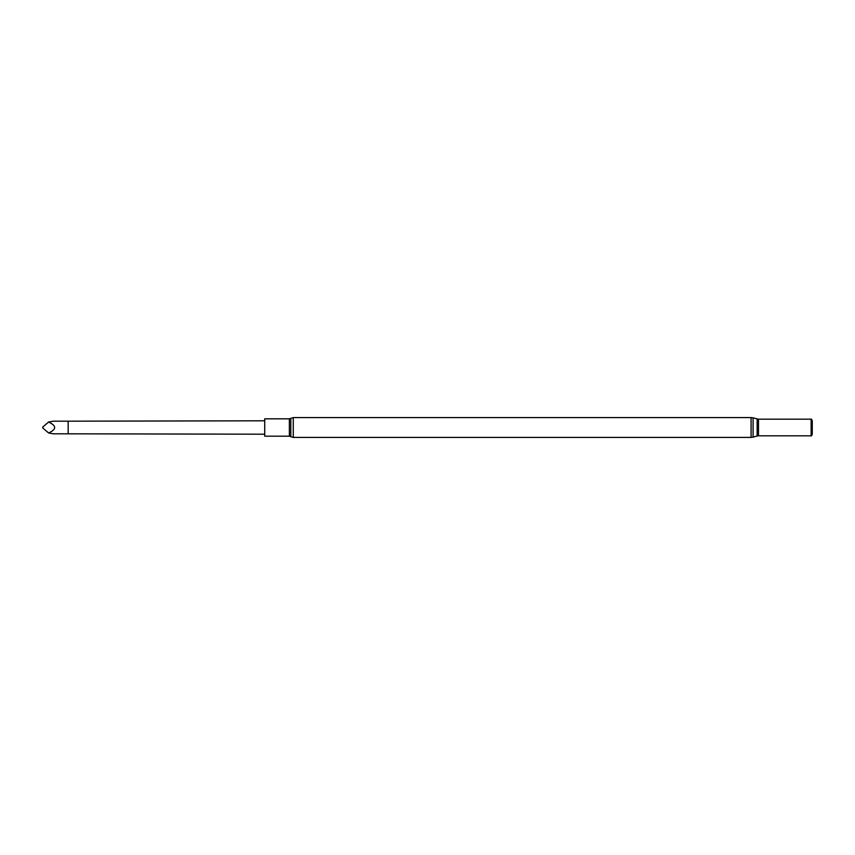 <?xml version="1.0" encoding="UTF-8"?>
<svg xmlns="http://www.w3.org/2000/svg" width="855" height="855" viewBox="0 0 855 855"><rect width="100%" height="100%" fill="white"/><g stroke="black" fill="none" stroke-linecap="round" stroke-linejoin="round"><path stroke-width="1.28" d="M289.385 418.822L289.385 436.178L264.719 436.178L264.719 418.822L289.385 418.822L293.265 417.582L751.085 417.582L753.084 417.86L753.084 437.14L751.085 437.418L751.085 417.582M758.481 419.185L758.481 435.815L811.149 435.815L811.149 419.185L758.481 419.185L753.084 417.86M811.149 419.185L811.149 435.815M811.363 435.932L812.25 434.393L812.25 420.607L811.363 419.068M264.719 434.201L68.165 433.816L68.165 421.184L53.245 421.184L48.585 422.049C56.665 425.705 56.665 429.349 48.585 432.983L53.224 433.816M48.585 422.049L42.75 427.073L42.75 427.928L48.585 432.983M293.265 417.582L293.265 437.418L751.085 437.418M757.145 419.003L757.145 435.997L753.084 437.14M290.807 418.362L290.807 436.638L289.385 436.178M757.145 435.997L758.481 435.815M293.265 437.418L290.807 436.638M68.165 433.816L53.192 433.816M68.165 421.184L264.719 420.799"/></g></svg>
